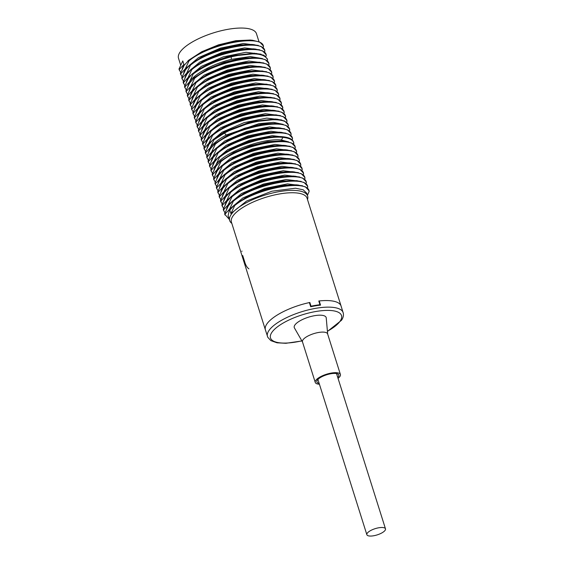<?xml version="1.0" encoding="UTF-8"?>
<svg xmlns="http://www.w3.org/2000/svg" width="564" height="564" viewBox="0 0 564 564"><rect width="100%" height="100%" fill="white"/><g stroke="black" fill="none" stroke-linecap="round" stroke-linejoin="round"><path stroke-width="0.85" d="M309.502 302.974L309.84 302.48A39.67 13.31 162.5 0 0 265.404 329.898L231.416 222.089A39.67 13.31 -17.5 0 1 280.414 193.804A39.67 13.31 162.5 0 1 307.084 198.232L341.079 306.041A39.67 13.31 162.5 0 0 318.794 301L319.971 304.729A39.67 13.31 162.5 0 0 311.018 306.203L310.679 306.703M309.84 302.48L311.018 306.203M307.5 199.55L307.655 198.958A40.869 13.712 162.5 0 0 307.641 196.011A40.869 13.712 162.5 0 0 280.16 191.45A40.869 13.712 162.5 0 0 231.191 214.475A40.869 13.712 162.5 0 0 229.689 220.587A40.869 13.712 162.5 0 0 231.367 223.013L231.832 223.407M180.614 64.959L178.513 58.275A40.869 13.712 -17.5 0 1 180.015 52.163A40.869 13.712 -17.5 0 1 221.25 30.717A40.869 13.712 -17.5 0 1 256.465 33.699L258.996 41.729M182.25 68.801L183.892 64.458L179.19 69.598L178.999 68.97L179.204 69.76M183.631 73.186L185.281 68.843L180.579 73.983L180.381 73.355L182.08 76.88M185.02 77.578L186.663 73.235L181.96 78.368L181.763 77.74L181.975 78.544M186.402 81.963L188.045 77.62L183.342 82.753L183.145 82.132L184.844 85.657M187.784 86.348L189.426 82.006L184.724 87.145L184.527 86.518L188.32 78.481L192.014 74.138L193.015 73.348L193.212 73.969L189.426 82.006C194.404 73.792 213.213 63.767 231.409 59.34L250.197 56.548L262.5 58.593M189.166 90.733L190.808 86.391L186.106 91.53L185.908 90.903L189.701 82.873L194.404 77.733L194.601 78.361L190.808 86.391L204.076 75.174L226.065 65.628L248.766 61.06L263.889 62.985M190.547 95.126L192.19 90.783L187.495 95.915L187.297 95.288L191.083 87.258L195.786 82.118L195.983 82.746L192.19 90.783L205.458 79.559L227.447 70.014L250.148 65.445L265.27 67.37M191.936 99.511L193.579 95.168L188.877 100.3L188.679 99.68L192.465 91.643L197.167 86.504L197.365 87.131L193.579 95.168L206.84 83.944L228.836 74.399L251.53 69.837L266.652 71.755M193.318 103.896L194.961 99.553L190.258 104.692L190.061 104.065L193.847 96.028L198.549 90.896L198.747 91.516L194.961 99.553L208.222 88.329L230.218 78.784L252.912 74.222L268.034 76.14M194.7 108.281L196.343 103.938C194.643 106.448 193.071 108.161 191.64 109.078L191.443 108.45L195.229 100.42L199.931 95.281L200.128 95.908L196.343 103.938L209.604 92.722L231.6 83.169L254.293 78.608L269.416 80.525M196.082 112.673L197.724 108.323L193.022 113.463L192.825 112.835L196.617 104.805L201.32 99.666L201.51 100.293L197.724 108.323L210.992 97.107L232.981 87.561L255.682 82.993L270.805 84.917M197.471 117.058L199.106 112.715L194.411 117.848L194.213 117.227L197.999 109.19L202.702 104.051L202.899 104.678L199.106 112.715L212.254 101.562L234.229 91.988L257.064 87.385L272.186 89.302M198.852 121.443L200.495 117.1L195.793 122.24L195.595 121.612L199.381 113.575L204.083 108.443L204.281 109.063L200.495 117.1L213.756 105.877L235.752 96.331L258.446 91.77L273.568 93.687M200.234 125.828L201.877 121.486L197.174 126.625L196.977 125.998L200.763 117.961L205.465 112.828L205.663 113.456L201.877 121.486L215.138 110.262L237.134 100.716L259.828 96.155L274.95 98.073M201.616 130.221L203.259 125.871L198.556 131.01L198.359 130.383L202.145 122.353L206.847 117.213L207.044 117.841L203.259 125.871L216.52 114.654L238.516 105.108L261.21 100.54L276.332 102.465M202.998 134.606L204.64 130.263L199.938 135.395L199.741 134.775L203.533 126.738L208.229 121.598L208.426 122.226L204.64 130.263L217.901 119.039L239.77 109.536L262.457 104.939L277.721 106.85M204.379 138.991L206.022 134.648L201.327 139.787L201.129 139.16L204.915 131.123L209.618 125.991L209.815 126.611L206.022 134.648L219.29 123.424L241.279 113.879L263.98 109.317L279.102 111.235M205.768 143.376L207.411 139.033L202.709 144.172L202.511 143.545L206.297 135.508L210.999 130.376L211.197 131.003L207.411 139.033L220.672 127.809L242.661 118.264L265.362 113.702L280.484 115.62M207.15 147.761L208.793 143.418L204.09 148.558L203.893 147.93L207.679 139.9L212.381 134.761L212.579 135.388L208.793 143.418L222.054 132.202L244.05 122.656L266.744 118.087L281.866 120.012M208.532 152.153L210.175 147.81L205.472 152.943L205.275 152.315L209.061 144.285L212.755 139.95L213.763 139.146L213.96 139.773L210.175 147.81C212.995 143.559 218.331 139.301 226.178 135.05L258.911 123.671L273.554 122.36L283.248 124.397M209.914 156.538L211.556 152.195L206.854 157.328L206.657 156.707L210.45 148.67L215.145 143.538L215.342 144.158L211.556 152.195L224.824 140.972L246.813 131.426L269.514 126.865L284.63 128.782M211.296 160.923L212.938 156.581L208.243 161.72L208.046 161.093L211.831 153.055L216.534 147.923L216.731 148.551L212.938 156.581L226.206 145.357L248.195 135.811L270.896 131.25L286.018 133.167M212.684 165.315L214.327 160.966L209.625 166.105L209.427 165.478L213.213 157.448L217.916 152.308L218.113 152.936L214.327 160.966L227.588 149.749L249.577 140.203L272.278 135.635L287.4 137.56M214.066 169.701L215.709 165.358L211.006 170.49L210.809 169.863L214.595 161.833L218.289 157.497L219.297 156.693L219.495 157.321L215.709 165.358C222.78 152.618 262.796 137.651 281.408 140.041L288.782 141.945M215.448 174.086L217.091 169.743L212.388 174.875L212.191 174.255L215.977 166.218L220.679 161.085L220.876 161.706L217.091 169.743L230.352 158.519L252.348 148.974L275.042 144.412L290.164 146.33M216.83 178.471L218.472 174.128L213.77 179.267L213.573 178.64L217.366 170.603L222.061 165.471L222.258 166.098L218.472 174.128L231.733 162.904L253.729 153.359L276.423 148.797L291.546 150.715M218.212 182.856L219.854 178.513C218.106 181.072 216.541 182.785 215.152 183.653L214.962 183.025L218.747 174.995L223.45 169.856L223.647 170.483L219.854 178.513L233.052 167.332L255.168 157.73L277.918 153.175L292.935 155.107M219.593 187.248L221.243 182.905L216.541 188.038L216.343 187.41L220.129 179.38L224.832 174.241L225.029 174.868L221.243 182.905L234.504 171.682L256.493 162.136L279.194 157.575L294.316 159.492M220.982 191.633L222.625 187.29L217.923 192.423L217.725 191.802L221.511 183.765L226.213 178.633L226.411 179.253L222.625 187.29L235.886 176.067L257.882 166.521L280.576 161.96L295.698 163.877M222.364 196.018L224.007 191.675L219.304 196.815L219.107 196.187L222.893 188.15L227.595 183.018L227.793 183.645L224.007 191.675L237.268 180.452L259.264 170.906L281.958 166.345L297.08 168.262M223.746 200.403L225.388 196.061L220.686 201.2L220.489 200.572L224.282 192.543L228.977 187.403L229.174 188.031L225.388 196.061L238.544 184.9L260.392 175.376L283.213 170.737L298.462 172.654M225.128 204.795L226.77 200.453L222.068 205.585L221.871 204.958L225.663 196.928L230.366 191.788L230.563 192.416L226.77 200.453L240.038 189.229L262.027 179.683L284.728 175.122L299.851 177.04M226.509 209.181L228.152 204.838L223.457 209.97L223.259 209.35L227.045 201.313L231.748 196.173L231.945 196.801L228.152 204.838L241.42 193.614L263.409 184.068L286.11 179.507L301.232 181.425M229.689 220.587L228.117 215.617L229.541 209.223L224.839 214.362L224.641 213.735L228.427 205.698L233.129 200.565L233.327 201.186L229.541 209.223L242.802 197.999L264.798 188.454L287.492 183.892L302.614 185.81M178.999 68.97L182.785 60.933L183.892 64.458M180.381 73.355L184.167 65.325L188.869 60.186L189.067 60.813L185.281 68.843L198.542 57.627L220.531 48.081L243.232 43.513L258.354 45.437M263.169 45.691L259.757 42.081L252.587 40.277L237.867 40.876L220.122 44.951L202.695 51.796L188.869 60.186M250.254 40.044L235.844 40.693L218.529 44.838L201.792 51.712L188.869 60.115M181.763 77.74L185.549 69.71L190.251 64.571L190.449 65.198L186.663 73.235L199.924 62.012L221.92 52.466L244.614 47.905L259.736 49.822M264.53 50.013L261.146 46.474L253.976 44.669L239.256 45.261L221.511 49.336L204.076 56.181L190.251 64.571M251.84 44.45L237.232 45.078L219.925 49.223L203.195 56.09L189.25 65.368M183.145 82.132L186.931 74.095L191.633 68.956L191.831 69.584L188.045 77.62L201.306 66.397L223.302 56.851L245.996 52.29L261.118 54.207M265.933 54.447L262.514 50.852L255.344 49.047L240.624 49.646L222.879 53.728L205.458 60.567L191.633 68.956M253.229 48.842L238.6 49.463L221.299 53.608L204.57 60.475L191.598 68.928M267.308 58.818L263.91 55.244L254.343 53.199L230.295 55.815L209.343 63.21L192.014 74.138M256.726 53.439L231.085 56.203C215.582 60.235 202.892 65.953 193.015 73.348M230.923 213.608L229.809 210.09L234.511 204.951L234.709 205.578L230.923 213.608L246.609 201.024L271.911 191.196L295.48 188.214L303.199 189.8L306.76 193.233L307.641 196.011M179.19 69.598L180.699 72.495M263.071 47.757L263.466 46.77L263.127 45.55M263.466 46.77C263.402 33.826 209.97 43.224 189.067 60.813M180.579 73.983L180.741 74.638M264.453 52.149L264.854 51.162L264.516 49.949M264.854 51.162C264.791 38.211 211.352 47.616 190.449 65.198M181.96 78.368L183.462 81.265M265.834 56.534L266.236 55.547L265.891 54.327M266.236 55.547C266.173 42.603 212.734 52.001 191.831 69.584M183.342 82.753L183.504 83.409M267.216 60.919L267.618 59.932L267.28 58.719M267.618 59.932C264.826 53.122 252.714 52.085 231.282 56.83C215.779 60.863 203.089 66.573 193.212 73.969M268.598 65.304L269 64.317L268.661 63.105L265.284 59.629L258.108 57.824L243.387 58.423L225.642 62.498L208.222 69.344L194.404 77.733M269.987 69.696L270.382 68.709L270.043 67.497L266.673 64.014L259.496 62.209L244.776 62.808L227.031 66.883L209.604 73.729L195.786 82.118M271.369 74.081L271.77 73.094L271.425 71.875L268.062 68.406L260.892 66.601L246.172 67.194L228.427 71.268L210.992 78.114L197.167 86.504M272.75 78.466L273.152 77.48L272.807 76.267L269.444 72.791L262.267 70.986L247.547 71.579L229.802 75.654L212.374 82.499L198.549 90.896M274.132 82.852L274.534 81.865L274.189 80.645M275.514 87.244L275.916 86.257L275.577 85.037L272.2 81.561L265.024 79.757L250.303 80.356L232.558 84.431L215.138 91.276L201.32 99.666M276.896 91.629L277.298 90.642L276.959 89.429L273.589 85.947L266.405 84.142L251.685 84.741L233.94 88.823L216.52 95.661L202.702 104.051M278.285 96.014L278.686 95.027L278.341 93.814L274.971 90.339L267.808 88.534L253.088 89.126L235.336 93.201L217.908 100.047L204.083 108.443M279.666 100.399L280.068 99.412L279.723 98.192L276.353 94.717L269.183 92.919L254.463 93.518L236.718 97.593L219.29 104.439L205.465 112.828M281.048 104.791L281.45 103.797L281.112 102.592L277.742 99.109L270.558 97.304L255.837 97.903L238.093 101.978L220.672 108.824L206.847 117.213M282.43 109.176L282.691 107.59M283.812 113.561L284.214 112.574L283.875 111.355L280.505 107.886L273.343 106.081L258.622 106.674L240.877 110.748L223.443 117.594L209.618 125.991M285.201 117.947L285.596 116.959L285.257 115.74L281.88 112.264L274.71 110.466L259.99 111.066L242.245 115.141L224.824 121.986L210.999 130.376M286.582 122.339L286.984 121.345L286.646 120.139L283.269 116.656L276.085 114.852L261.365 115.451L243.62 119.526L226.199 126.371L212.381 134.761M287.964 126.724L288.225 125.145M289.346 131.109L289.748 130.122L289.402 128.902L286.033 125.427L278.863 123.629L264.142 124.221L246.397 128.296L228.97 135.141L215.145 143.538M290.728 135.494L291.13 134.507L290.791 133.294L287.421 129.819L280.259 128.014L265.538 128.606L247.786 132.681L230.359 139.527L216.534 147.923M292.117 139.879L292.512 138.892L292.173 137.679L288.803 134.204L281.619 132.399L266.899 132.998L249.154 137.073L231.733 143.919L217.916 152.308M293.499 144.271L293.647 142.382M294.88 148.656L295.282 147.669L294.937 146.45L291.567 142.974L284.397 141.176L269.677 141.768L251.932 145.843L234.504 152.689L220.679 161.085M296.262 153.041L296.664 152.054L296.326 150.849L292.949 147.366L285.765 145.561L271.044 146.161L253.306 150.235L235.886 157.081L222.061 165.471M297.644 157.427L298.046 156.439L297.707 155.227L294.337 151.751L287.168 149.946L272.447 150.546L254.702 154.621L237.275 161.466L223.45 169.856M299.033 161.819L299.428 160.832L299.089 159.619L295.719 156.136L288.535 154.332L273.808 154.931L256.07 159.006L238.65 165.851L224.832 174.241M300.415 166.204L300.816 165.217L300.478 164.004L297.108 160.528L289.938 158.724L275.218 159.316L257.473 163.391L240.038 170.236L226.213 178.633M301.796 170.589L302.198 169.602L301.853 168.382L298.483 164.914L291.32 163.109L276.6 163.701L258.848 167.776L241.42 174.621L227.595 183.018M303.178 174.974L303.58 173.987L303.235 172.767M304.56 179.366L304.962 178.379L304.623 177.152L301.246 173.684L294.084 171.879L279.363 172.478L261.618 176.553L244.191 183.399L230.366 191.788M305.949 183.751L306.344 182.764L306.005 181.552L302.628 178.069L295.451 176.264L280.731 176.87L262.986 180.945L245.566 187.791L231.748 196.173M307.331 188.136L307.732 187.149L307.387 185.93L304.017 182.461L296.847 180.656L282.127 181.248L264.382 185.323L246.954 192.169L233.129 200.565M307.422 195.327L309.114 191.534L308.769 190.322M184.527 86.518L186.226 90.043M184.724 87.145L184.886 87.794M269 64.317C268.936 51.373 215.497 60.771 194.601 78.361M185.908 90.903L186.099 91.636M186.106 91.53L187.615 94.428M270.382 68.709C270.318 55.758 216.886 65.163 195.983 82.746M187.297 95.288L187.502 96.077M187.495 95.915L188.996 98.813M271.77 73.094C271.707 60.151 218.268 69.548 197.365 87.131M188.679 99.68L188.891 100.47M188.877 100.3L190.378 103.205M255.978 57.613L241.364 58.24L224.063 62.385L207.333 69.252L194.354 77.705M259.496 62.209L242.746 62.625L225.438 66.778L208.708 73.644L195.75 82.083M258.714 66.383L244.149 67.01L226.841 71.156L210.097 78.029L196.159 87.307M262.267 70.986L245.516 71.402L228.208 75.548L211.472 82.422L198.535 90.846M261.506 75.16L246.919 75.787L229.604 79.933L212.868 86.8L198.93 96.077M262.923 79.552L248.287 80.173L230.986 84.318L214.257 91.185L201.299 99.617M266.405 84.142L249.662 84.565L232.354 88.71L215.624 95.577L202.645 104.037M265.482 88.301L251.058 88.943L233.743 93.095L217.006 99.962L204.126 108.337M267.075 92.707L252.439 93.335L235.139 97.48L218.409 104.34L205.458 112.765M270.565 97.304L253.814 97.72L236.506 101.872L219.77 108.739L206.84 117.157M269.839 101.485L255.217 102.105L237.909 106.251L221.18 113.117L208.285 121.493M271.157 105.863L256.599 106.49L239.284 110.636L222.547 117.509L209.759 125.8M272.616 110.255L257.974 110.882L240.673 115.028L223.943 121.887L211.006 130.305M276.085 114.852L259.341 115.267L242.034 119.42L225.311 126.287L212.325 134.747M275.211 119.011L251.297 121.556L225.071 131.525L213.742 139.104M276.755 123.417L262.126 124.038L244.818 128.183L228.089 135.05L215.131 143.482M277.974 127.788L263.508 128.43L246.2 132.575L229.456 139.442L216.639 147.761M279.462 132.188L264.876 132.815L247.568 136.967L230.838 143.834L217.866 152.287M280.872 136.573L265.919 137.256L248.71 141.43L232.114 148.276L219.389 156.552M282.296 140.965L267.66 141.585L250.353 145.731L233.623 152.597L220.714 160.987M283.593 145.343L269.021 145.977L251.72 150.123L234.991 156.989L222.004 165.456M284.841 149.714L270.424 150.362L253.109 154.508L236.372 161.382L223.457 169.785M286.329 154.113L271.792 154.748L254.484 158.9L237.754 165.767L224.768 174.227M287.654 158.491L273.188 159.133L255.88 163.285L239.136 170.152L226.249 178.534M289.205 162.897L274.576 163.518L257.276 167.663L240.539 174.53L226.594 183.808M290.559 167.282L275.944 167.91L258.643 172.055L241.914 178.922L228.928 187.382M291.976 171.675L277.34 172.295L260.039 176.44L243.31 183.307L229.365 192.585M293.301 176.053L278.708 176.687L261.407 180.832L244.677 187.699L231.691 196.159M296.847 180.656L280.096 181.072L262.789 185.218L246.052 192.091L233.115 200.509M296.086 184.83L281.492 185.457L264.185 189.603L247.448 196.469L233.51 205.747M319.633 305.223L319.971 304.729M273.152 77.48C273.089 64.536 219.65 73.933 198.747 91.516M190.258 104.692L191.76 107.59M274.534 81.865C274.471 68.921 221.032 78.318 200.128 95.908M191.64 109.078L193.142 111.975M275.916 86.257C275.852 73.306 222.413 82.704 201.51 100.293M193.022 113.463L194.531 116.36M277.298 90.642C277.234 77.698 223.802 87.096 202.899 104.678M194.411 117.848L195.912 120.752M190.061 104.065L190.272 104.869M274.231 80.786L270.819 77.176L263.663 75.372L248.943 75.964L231.191 80.039L213.763 86.884L199.931 95.281M191.443 108.45L191.64 109.204M192.825 112.835L193.184 114.111M194.213 117.227L194.425 118.024M195.595 121.612L195.8 122.402M196.977 125.998L198.676 129.523M198.359 130.383L198.57 131.186M199.741 134.775L201.447 138.293M282.522 107.075L279.117 103.494L271.954 101.696L257.233 102.288L239.488 106.363L222.061 113.209L208.229 121.598M278.686 95.027C278.623 82.083 225.184 91.481 204.281 109.063M195.793 122.24L197.294 125.137M280.068 99.412C280.005 86.468 226.566 95.866 205.663 113.456M197.174 126.625L197.337 127.267M281.45 103.797C281.387 90.853 227.948 100.251 207.044 117.841M198.556 131.01L200.058 133.908M282.832 108.189C282.768 95.245 229.329 104.643 208.426 122.226M199.938 135.395L200.1 136.051M284.214 112.574C284.15 99.631 230.718 109.028 209.815 126.611M201.327 139.787L202.828 142.685M285.596 116.959C285.532 104.016 232.1 113.413 211.197 131.003M202.709 144.172L204.21 147.07M286.984 121.345C286.921 108.401 233.482 117.798 212.579 135.388M204.09 148.558L205.592 151.455M288.366 125.737C288.021 115.119 249.182 119.223 224.268 133.182L213.96 139.773M201.129 139.16L201.327 139.921M202.511 143.545L202.871 144.821M203.893 147.93L204.097 148.72M288.07 124.665L284.658 121.041L277.495 119.244L252.059 121.951L224.07 132.554L213.763 139.146M205.275 152.315L205.486 153.119M206.657 156.707L206.847 157.427M208.046 161.093L208.243 161.854M209.427 165.478L209.632 166.267M293.703 142.657C293.033 139.393 289.374 137.426 282.712 136.756C266.448 134.845 233.771 144.87 219.297 156.693M205.472 152.943L206.974 155.84M289.748 130.122C289.684 117.178 236.245 126.576 215.342 144.158M206.854 157.328L208.356 160.232M291.13 134.507C291.066 121.563 237.634 130.961 216.731 148.551M208.243 161.72L209.745 164.617M292.512 138.892C292.448 125.948 239.016 135.346 218.113 152.936M209.625 166.105L211.126 169.003M293.9 143.284C293.231 140.02 289.572 138.053 282.909 137.383C266.645 135.466 233.968 145.498 219.495 157.321M211.006 170.49L212.508 173.388M295.282 147.669C295.219 134.725 241.78 144.123 220.876 161.706M212.388 174.875L213.89 177.78M296.664 152.054C296.601 139.111 243.162 148.508 222.258 166.098M213.77 179.267L215.272 182.165M298.046 156.439C297.982 143.496 244.55 152.893 223.647 170.483M215.152 183.653L216.661 186.55M210.809 169.863L211.014 170.645M212.191 174.255L212.55 175.531M213.573 178.64L213.777 179.422M214.962 183.025L215.173 183.829M216.343 187.41L216.541 188.179M217.725 191.802L217.937 192.599M219.107 196.187L219.311 196.97M220.489 200.572L222.188 204.097M303.27 172.88L299.858 169.292L292.681 167.494L277.96 168.093L260.223 172.168L242.802 179.014L228.977 187.403M299.428 160.832C299.364 147.881 245.932 157.285 225.029 174.868M216.541 188.038L218.042 190.935M300.816 165.217C300.753 152.273 247.314 161.671 226.411 179.253M217.923 192.423L219.424 195.327M302.198 169.602C302.135 156.658 248.696 166.056 227.793 183.645M219.304 196.815L220.806 199.712M303.58 173.987C303.517 161.043 250.078 170.441 229.174 188.031M220.686 201.2L220.848 201.849M304.962 178.379C304.898 165.428 251.459 174.833 230.563 192.416M222.068 205.585L223.577 208.483M306.344 182.764C306.28 169.82 252.848 179.218 231.945 196.801M223.457 209.97L224.958 212.875M307.732 187.149C307.669 174.205 254.23 183.603 233.327 201.186M224.839 214.362L229.294 219.34M309.114 191.534C309.051 178.591 255.612 187.988 234.709 205.578M221.871 204.958L222.061 205.691M223.259 209.35L223.464 210.125M224.641 213.735L224.839 214.496M308.811 190.463L305.406 186.846L298.236 185.041L283.516 185.641L265.771 189.708L248.336 196.554L234.511 204.951M248.914 268.838C247.046 267.646 245.58 265.115 244.508 261.238L242.703 255.527M241.857 251.424L241.991 251.058M327.43 331.442L341.467 320.303C343.053 318.054 343.68 315.784 343.363 313.485L341.079 306.041A39.67 13.31 162.5 0 0 319.224 300.957L320.542 305.124A39.67 13.31 162.5 0 0 310.693 306.745L309.375 302.579A39.67 13.31 162.5 0 0 266.871 323.962A39.67 13.31 -17.5 0 0 265.404 329.898L267.801 337.307L270.854 340.621L277.03 342.806L285.913 343.293L301.923 340.959M319.224 300.957L318.921 301.402M338.04 378.352A13.183 4.42 162.5 0 0 340.409 374.489A13.183 4.42 162.5 0 0 331.547 373.023A13.183 4.42 162.5 0 0 315.262 382.42A13.183 4.42 162.5 0 0 319.414 384.225M319.132 383.33A11.499 3.856 -17.5 0 1 316.862 381.891A11.499 3.856 -17.5 0 1 331.068 373.713A11.499 3.856 -17.5 0 1 338.795 374.975A11.499 3.856 -17.5 0 1 337.758 377.457M302.515 341.995L294.422 327.931A16.723 5.612 -17.5 0 1 294.866 325.047A16.723 5.612 162.5 0 1 312.329 316.136A16.723 5.612 162.5 0 1 326.232 317.906L327.663 334.071M340.409 374.489L327.613 333.916A13.183 4.42 162.5 0 0 318.752 332.443A13.183 4.42 162.5 0 0 302.953 339.866A13.183 4.42 162.5 0 0 302.466 341.84L315.262 382.42M373.431 535.8A9.764 3.278 162.5 0 0 385.487 528.835A9.764 3.278 162.5 0 0 378.923 527.749A9.764 3.278 162.5 0 0 366.861 534.707A9.764 3.278 162.5 0 0 373.431 535.8M231.409 59.34L231.085 56.203L230.295 55.815M272.532 78.276L273.039 77.761M226.178 135.05L224.07 132.554L225.071 131.525M281.408 140.041L282.909 137.383L282.712 136.756M327.416 331.244A37.231 12.486 162.5 0 0 340.141 321.12A37.231 12.486 162.5 0 0 316.482 311.398A37.231 12.486 162.5 0 0 271.876 332.365A37.231 12.486 162.5 0 0 301.846 340.825M343.152 312.618A39.67 13.31 162.5 0 0 308.973 309.728A39.67 13.31 162.5 0 0 268.943 330.546A39.67 13.31 162.5 0 0 267.484 336.482M252.594 40.277L250.212 40.044M189.032 59.981L187.854 60.99M253.976 44.669L251.593 44.429M255.337 49.054L252.961 48.814M191.816 68.737L190.632 69.753M179.162 69.612L179.359 70.239M181.925 78.389L182.123 79.016M186.078 91.558L186.275 92.186M187.459 95.943L187.657 96.571M188.841 100.322L189.039 100.949M258.108 57.824L255.725 57.584M194.58 77.515L193.403 78.53M195.948 81.914L194.77 82.922M260.899 66.601L258.516 66.362M190.223 104.714L190.421 105.341M191.612 109.106L191.809 109.733M194.376 117.869L194.573 118.496M198.711 90.691L197.541 91.699M263.663 75.372L261.28 75.139M265.024 79.757L262.648 79.524M201.496 99.447L200.319 100.462M202.871 103.847L201.693 104.855M267.808 88.534L265.425 88.294M204.246 108.239L203.068 109.247M269.176 92.919L266.8 92.686M205.648 112.603L204.464 113.625M207.009 117.009L205.839 118.017M271.954 101.696L269.571 101.457M208.412 121.38L207.235 122.395M195.757 122.268L195.955 122.889M198.528 131.038L198.725 131.659M282.684 107.59L282.486 106.963M201.292 139.816L201.489 140.443M204.055 148.579L204.253 149.199M288.021 124.517L288.218 125.145M273.343 106.081L270.967 105.842M209.78 125.779L208.609 126.787M274.71 110.466L272.327 110.227M211.183 130.15L209.998 131.165M212.55 134.549L211.373 135.564M275.112 119.004L277.495 119.244M213.932 138.941L212.755 139.95M278.863 123.629L276.48 123.389M215.328 143.312L214.151 144.328M280.259 128.014L277.876 127.774M216.696 147.712L215.526 148.727M281.619 132.399L279.236 132.159M218.085 152.097L216.907 153.112M205.444 152.971L205.634 153.598M206.819 157.349L207.016 157.976M208.208 161.748L208.405 162.376M209.589 166.126L209.787 166.754M210.971 170.525L211.169 171.146M213.735 179.281L213.932 179.909M215.124 183.681L215.321 184.308M219.459 156.489L218.289 157.497M284.397 141.176L282.014 140.937M220.862 160.86L219.685 161.875M285.765 145.561L283.389 145.322M222.237 165.252L221.06 166.267M287.175 149.946L284.792 149.714M223.612 169.651L222.435 170.659M288.535 154.332L286.152 154.099M225.001 174.029L223.823 175.044M289.938 158.724L287.562 158.484M226.376 178.421L225.205 179.437M291.32 163.109L288.937 162.869M292.681 167.494L290.305 167.254M229.16 187.185L227.976 188.2M216.506 188.073L216.703 188.693M217.887 192.451L218.085 193.078M219.269 196.829L219.466 197.456M222.033 205.606L222.23 206.234M223.422 210.005L223.619 210.626M224.803 214.376L225.001 215.004M294.084 171.886L291.701 171.646M295.451 176.271L293.068 176.031M231.924 195.962L230.746 196.977M233.292 200.361L232.121 201.369M298.243 185.041L295.86 184.809M385.487 528.835L336.539 373.579M366.861 534.707L317.913 379.452"/></g></svg>
